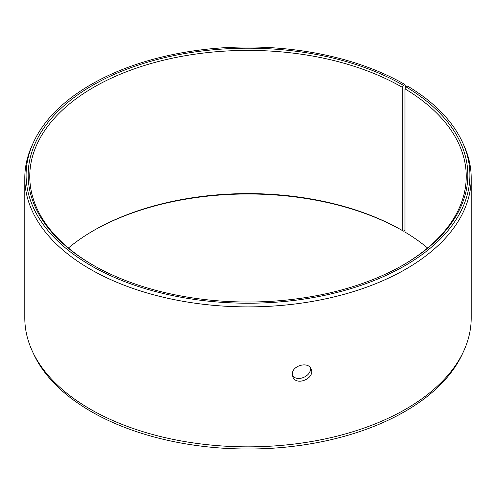 <?xml version="1.0" encoding="UTF-8"?>
<svg xmlns="http://www.w3.org/2000/svg" width="496" height="496" viewBox="0 0 496 496"><rect width="100%" height="100%" fill="white"/><g stroke="black" fill="none" stroke-linecap="round" stroke-linejoin="round"><path stroke-width="0.74" d="M405.827 87.457L404.91 84.512A221.898 128.111 180 0 0 190.408 51.379A221.898 128.111 180 0 0 33.573 142.129A221.898 128.111 180 0 0 248 303.217A221.898 128.111 180 0 0 462.427 142.129A221.898 128.111 180 0 0 407.619 86.106L406.131 86.943L404.99 88.871L404.99 232.072A218.24 126.003 180 0 1 427.577 248M68.423 248A218.24 126.003 180 0 1 93.676 230.51A218.24 126.003 180 0 1 402.318 230.504L403.44 231.155L404.99 230.001M93.118 230.832A219.827 126.914 180 0 1 403.44 231.155M462.427 142.129L463.679 144.857A223.2 128.861 180 0 1 471.2 178.021L471.2 317.979A223.2 128.861 180 0 1 463.679 351.143L462.427 353.871A221.898 128.111 180 0 1 248 449.01A221.898 128.111 180 0 1 33.573 353.871L32.321 351.143A223.2 128.861 180 0 1 24.8 317.979L24.8 178.021A223.2 128.861 180 0 1 32.321 144.857L33.573 142.129M463.679 351.143A223.2 128.861 180 0 1 248 446.846A223.2 128.861 180 0 1 32.321 351.143M471.2 178.021A223.2 128.861 180 0 1 248 306.881A223.2 128.861 180 0 1 24.8 178.021M406.131 86.943A219.827 126.914 180 0 1 403.446 264.845A219.827 126.914 180 0 1 92.554 264.845A219.827 126.914 180 0 1 92.56 85.362A219.827 126.914 180 0 1 403.44 85.362L402.318 87.302L402.318 230.504M404.91 84.512L403.44 85.362M404.99 88.871A218.24 126.003 180 0 1 466.24 176.396A218.24 126.003 180 0 1 402.882 265.168M93.118 265.168A218.24 126.003 180 0 1 29.76 176.396A218.24 126.003 180 0 1 164.486 59.991A218.24 126.003 180 0 1 402.318 87.302M292.411 375.398C297.067 382.627 312.232 375.844 310.285 367.679M292.318 374.3C291.753 365.633 308.301 361.057 311.054 368.993C315.63 378.033 296.397 386.644 292.845 376.861L292.318 374.3"/></g></svg>

